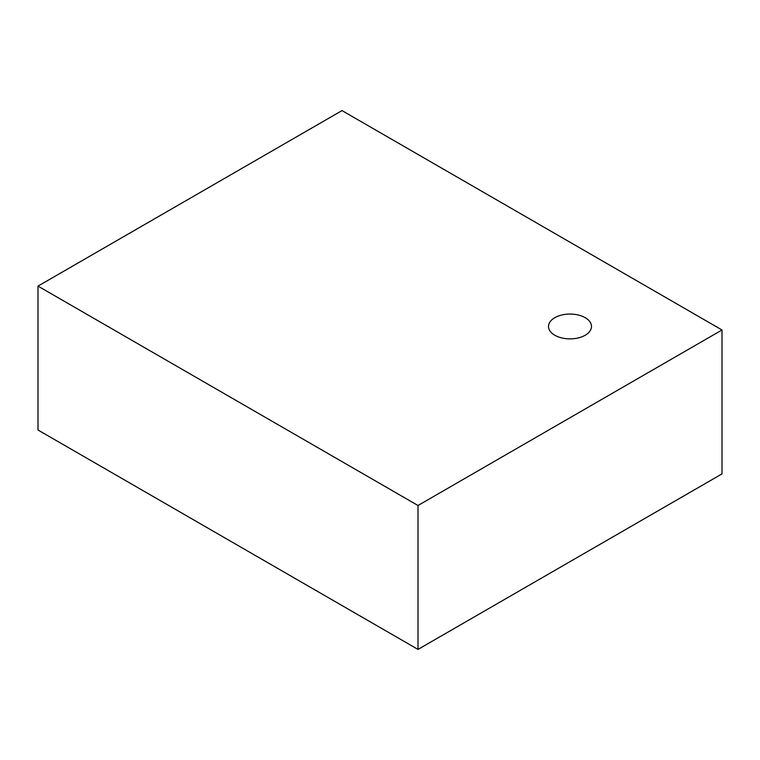 <?xml version="1.0" encoding="UTF-8"?>
<svg xmlns="http://www.w3.org/2000/svg" width="760" height="760" viewBox="0 0 760 760"><rect width="100%" height="100%" fill="white"/><g stroke="black" fill="none" stroke-linecap="round" stroke-linejoin="round"><path stroke-width="1.14" d="M418 505.495L418 649.41L722 473.898L722 329.983L418 505.495L38 286.102L342 110.589L722 329.983M418 649.41L38 430.017L38 286.102M554.8 317.69A21.498 12.407 180 0 1 578.227 315.001A21.498 12.407 180 0 1 591.498 326.467A21.498 12.407 180 0 1 570 338.874A21.498 12.407 180 0 1 548.501 326.467A21.498 12.407 180 0 1 554.8 317.69"/></g></svg>
